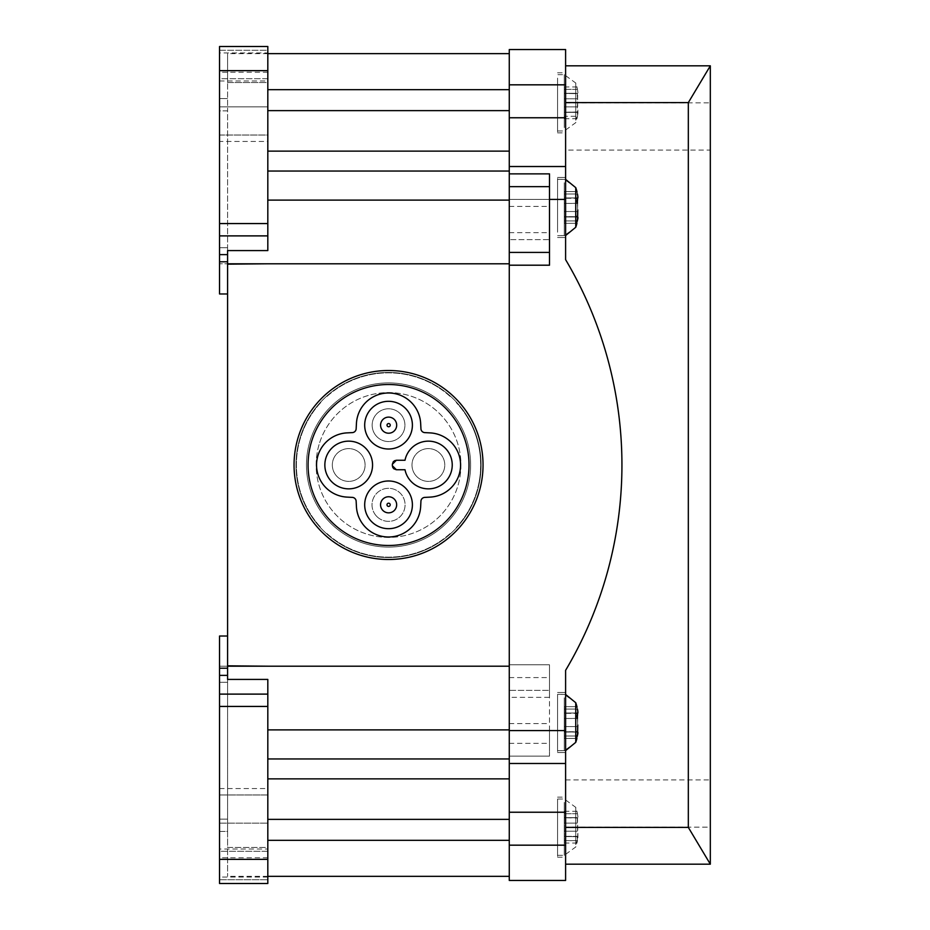 <?xml version="1.0" encoding="UTF-8"?>
<svg xmlns="http://www.w3.org/2000/svg" width="930" height="930" viewBox="0 0 930 930"><rect width="100%" height="100%" fill="white"/><g stroke="black" fill="none" stroke-linecap="round" stroke-linejoin="round"><path stroke-width="0.7" stroke-dasharray="4.65 3.49" d="M227.583 82.538L227.583 53.649L227.583 82.538L267.817 82.538L267.817 89.675L267.817 82.538L227.583 82.538L227.583 110.879L227.583 82.538M509.268 110.635L509.268 53.649L509.268 164.122L509.268 110.635L267.817 110.635L267.817 89.675L267.817 200.113L267.817 110.635M219.538 52.94L219.538 106.857L267.817 106.857L219.538 106.857L219.538 135.024L219.538 46.5L267.817 46.5L219.538 46.5L267.817 46.5L219.538 46.5L219.538 50.267L267.817 50.267L267.817 82.538L267.817 46.5L267.817 50.267L219.538 50.267L219.538 110.879L219.538 46.5L219.538 70.645L267.817 70.645L267.817 46.5L267.817 135.024L267.817 46.5L219.538 46.5L219.538 52.94L267.817 52.94M219.538 110.879L219.538 263.795L219.538 110.879L227.583 110.879L227.583 263.795L219.538 263.795L227.583 263.795L227.583 110.879L219.538 110.879M219.538 261.783L219.538 254.622L227.583 254.622L227.583 261.783L219.538 261.783L219.538 293.973L219.538 263.795L219.538 293.973L227.583 293.973L219.538 293.973L227.583 293.973L227.583 261.783L227.583 263.795L219.538 263.795L227.583 263.795L227.583 293.973M267.817 666.206L227.583 665.834L227.583 264.167L509.268 263.795L227.583 263.795L509.268 263.795L509.268 729.887L509.268 666.206L227.583 666.206L227.583 668.217L227.583 666.206L219.538 666.206L219.538 636.027L219.538 675.378L227.583 675.378L227.583 636.027L227.583 665.834L227.583 636.027L219.538 636.027L227.583 636.027L219.538 636.027L219.538 666.206L227.583 666.206L219.538 666.206L219.538 682.294L219.538 666.206L227.583 666.206L227.583 682.294L227.583 666.206L509.268 666.206L227.583 666.206L227.583 636.027M299.739 438.948A92.558 92.558 0 0 0 362.491 553.803A92.558 92.558 0 0 0 477.357 491.052A92.558 92.558 0 0 0 414.606 376.197A92.558 92.558 0 0 0 299.739 438.948A92.558 92.558 0 0 0 362.491 553.803A92.558 92.558 0 0 0 477.357 491.052A92.558 92.558 0 0 0 414.606 376.197A92.558 92.558 0 0 0 320.304 527.519A92.558 92.558 0 0 1 310.481 415.28A92.558 92.558 0 0 0 299.739 438.948M219.538 682.294L219.538 831.443L219.538 682.294L227.583 682.294L227.583 831.443L227.583 682.294L219.538 682.294M219.538 831.443L219.538 879.734L219.538 831.443L227.583 831.443L227.583 876.339L227.583 847.463L267.817 847.463L267.817 879.734L267.817 840.325L267.817 847.463L227.583 847.463L227.583 831.443L219.538 831.443M509.268 819.365L509.268 876.339L509.268 765.878L509.268 819.365L267.817 819.365L267.817 840.325L267.817 778.875L267.817 819.365M509.268 263.795L509.268 666.206M299.739 491.052A92.558 92.558 0 0 0 414.606 553.803A92.558 92.558 0 0 0 477.357 438.948A92.558 92.558 0 0 0 362.491 376.197A92.558 92.558 0 0 0 299.739 491.052A92.558 92.558 0 0 1 362.491 376.197A92.558 92.558 0 0 1 477.357 438.948A92.558 92.558 0 0 1 414.606 553.803A92.558 92.558 0 0 1 320.304 402.481A92.558 92.558 0 0 0 310.481 514.72A92.558 92.558 0 0 1 299.739 491.052M267.817 263.795L227.583 263.795L227.583 250.577L227.583 254.622L227.583 250.577L267.817 250.577L267.817 135.024L219.538 135.024L219.538 78.69L267.817 78.69L267.817 135.024L219.538 135.024L219.538 141.465L267.817 141.465M267.817 72.249L219.538 72.249L219.538 78.69L267.817 78.69L267.817 70.645M267.817 200.113L267.817 250.577L267.817 200.113L509.268 200.113L509.268 166.517L509.268 200.113M509.268 743.349L549.502 743.349L549.502 756.137L509.268 756.137L549.502 756.137L549.502 730.585L565.603 730.585L565.603 763.484L509.268 763.484L565.603 763.484L509.268 763.484L509.268 765.878L509.268 166.517L565.603 166.517L565.603 117.761L509.268 117.761L509.268 49.546M509.268 117.761L509.268 166.517L509.268 164.122L509.268 166.517L565.603 166.517L509.268 166.517M219.538 72.249L219.538 70.645M267.817 223.56L219.538 223.56L219.538 141.465M219.538 223.56L219.538 235.883L267.817 235.883M219.538 254.622L219.538 235.883M227.583 261.783L227.583 254.622M509.268 697.349L509.268 730.585L549.502 730.585L509.268 730.585L509.268 690.351L549.502 690.351L509.268 690.351L509.268 697.349L549.502 697.349L549.502 664.799L509.268 664.799L549.502 664.799L549.502 743.349M477.357 491.052A92.558 92.558 0 0 0 480.74 473.091A92.558 92.558 0 0 1 466.604 514.72A92.558 92.558 0 0 0 477.357 491.052M438.263 386.938A92.558 92.558 0 0 0 326.023 396.761A92.558 92.558 0 0 1 438.263 386.938L438.309 387.438A92.151 92.151 175 0 0 326.07 397.261A92.151 92.151 -5 0 1 438.309 387.438L438.263 386.938M479.694 448.946L481.101 464.977A92.558 92.558 0 0 0 479.694 448.946L480.74 456.932A92.558 92.558 0 0 0 477.357 438.948A92.558 92.558 0 0 1 480.74 456.909L480.333 456.874A92.151 92.151 0 0 0 466.104 415.233A92.151 92.151 0 0 1 480.333 456.874L480.74 456.909M477.939 441.018A92.558 92.558 0 0 0 456.781 402.481A92.558 92.558 0 0 1 477.939 441.018L477.532 441.053A92.151 92.151 0 0 0 456.281 402.527L456.281 402.527A92.151 92.151 0 0 1 477.532 441.053L477.939 441.018M338.822 543.062A92.558 92.558 0 0 0 451.062 533.239A92.558 92.558 0 0 1 338.822 543.062L338.776 542.562A92.151 92.151 -5 0 0 451.027 532.739A92.151 92.151 175 0 1 338.776 542.562L338.822 543.062M219.538 788.535L267.817 788.535L267.817 794.976L219.538 794.976L219.538 823.143L219.538 794.976L267.817 794.976L267.817 883.5L219.538 883.5L267.817 883.5L267.817 794.976L267.817 851.31L219.538 851.31L219.538 883.5L267.817 883.5L267.817 851.31L219.538 851.31L219.538 675.378M267.817 877.06L219.538 877.06L219.538 849.02L267.817 849.02M267.817 788.535L267.817 679.423L267.817 758.95L267.817 679.423L227.583 679.423L227.583 675.378M267.817 758.95L267.817 778.875L267.817 758.95L509.268 758.95M509.268 763.484L509.268 812.239L565.603 812.239L565.603 880.454M509.268 880.454L509.268 812.239M219.538 877.06L219.538 849.02M267.817 883.5L219.538 883.5L267.817 883.5M509.268 173.864L549.502 173.864L549.502 199.415L509.268 199.415L509.268 239.649L509.268 199.415L549.502 199.415L549.502 239.649L509.268 239.649L549.502 239.649L549.502 265.201M466.604 415.28A92.558 92.558 0 0 1 477.357 438.948A92.558 92.558 0 0 0 466.604 415.28L466.604 415.28M338.822 386.938A92.558 92.558 0 0 1 451.062 396.761A92.558 92.558 0 0 0 338.822 386.938L338.776 387.438A92.151 92.151 -175 0 1 451.027 397.261A92.151 92.151 5 0 0 338.776 387.438L338.822 386.938M438.263 543.062A92.558 92.558 0 0 1 326.023 533.239A92.558 92.558 0 0 0 438.263 543.062L438.309 542.562A92.151 92.151 5 0 1 326.07 532.739A92.151 92.151 -175 0 0 438.309 542.562L438.263 543.062M479.694 481.054L481.101 465.023A92.558 92.558 0 0 1 479.694 481.054L480.333 473.126A92.151 92.151 0 0 1 466.104 514.767L466.104 514.767A92.151 92.151 0 0 0 480.333 473.126L480.74 473.091M477.939 488.982A92.558 92.558 0 0 1 456.781 527.519A92.558 92.558 0 0 0 477.939 488.982L477.532 488.948A92.151 92.151 0 0 1 456.281 527.473L456.281 527.473A92.151 92.151 0 0 0 477.532 488.948L477.939 488.982M219.538 135.024L267.817 135.024M509.268 171.05L267.817 171.05L509.268 171.05M565.603 117.761L565.603 49.546M219.538 80.98L267.817 80.98M565.603 730.585L565.603 670.344A402.411 402.411 0 0 0 565.603 259.656L565.603 166.517M549.502 730.585L549.502 697.349M309.771 441.89A82.096 82.096 0 0 0 365.432 543.771A82.096 82.096 0 0 0 467.313 488.111A82.096 82.096 0 0 0 411.653 386.229A82.096 82.096 0 0 0 309.771 441.89A82.096 82.096 0 0 0 365.432 543.771A82.096 82.096 0 0 0 467.313 488.111A82.096 82.096 0 0 0 411.653 386.229A82.096 82.096 0 0 0 309.771 441.89M310.992 415.233A92.151 92.151 0 0 0 320.803 527.473L320.803 527.473A92.151 92.151 0 0 1 310.992 415.233L310.992 415.233M479.287 448.981A92.151 92.151 0 0 1 480.694 465.012L480.345 456.967M565.603 763.484L565.603 812.239M455.363 398.191A94.488 94.488 0 0 1 455.363 531.821A94.488 94.488 0 0 1 321.722 531.809A94.488 94.488 0 0 1 321.733 398.18A94.488 94.488 0 0 1 455.363 398.191M320.803 402.527A92.151 92.151 0 0 0 310.992 514.767L310.992 514.767A92.151 92.151 0 0 1 320.803 402.527L320.803 402.527M479.287 481.019A92.151 92.151 0 0 0 480.694 464.988L480.345 473.033M565.603 827.398L565.603 670.344A402.411 402.411 0 0 0 565.603 259.656L565.603 65.821L565.603 259.656A402.411 402.411 0 0 1 565.603 670.344L565.603 864.179L565.603 827.398L688.328 827.398L710.322 864.179L565.603 864.179L565.603 779.91L565.603 864.179M565.603 207.46L565.603 177.421L565.603 207.46M565.603 722.54L565.603 752.579L565.603 722.54M565.603 779.91L710.462 779.91L710.322 827.165L565.603 827.165L565.603 797.126L565.603 857.204L565.603 827.165L710.322 827.165L710.322 864.179M565.603 65.821L710.322 65.821L710.462 150.09L565.603 150.09M565.603 102.602L688.328 102.602L710.322 65.821M688.328 102.602L688.328 827.398M557.558 207.46L557.558 177.421L557.558 207.46M557.558 102.835L557.558 132.874L557.558 102.835M557.558 722.54L557.558 752.579L557.558 722.54M557.558 827.165L557.558 857.204L557.558 827.165M311.318 442.343A80.48 80.48 0 0 0 365.885 542.225A80.48 80.48 0 0 0 465.767 487.657A80.48 80.48 0 0 0 411.2 387.775A80.48 80.48 0 0 0 311.318 442.343A80.48 80.48 0 0 0 365.885 542.225A80.48 80.48 0 0 0 465.767 487.657A80.48 80.48 0 0 0 411.2 387.775A80.48 80.48 0 0 0 311.318 442.343A80.48 80.48 0 0 0 365.885 542.225A80.48 80.48 0 0 0 465.767 487.657A80.48 80.48 0 0 0 411.2 387.775A80.48 80.48 0 0 0 311.318 442.343M557.558 232.186L557.558 179.292L557.558 232.186M557.558 78.12L557.558 131.002L557.558 78.12M557.558 747.255L557.558 694.373L557.558 747.255M557.558 851.88L557.558 798.998L557.558 851.88M564.266 182.745L564.266 235.627L564.266 182.745M564.266 127.561L564.266 74.667L564.266 127.561M564.266 697.814L564.266 750.708L564.266 697.814M564.266 802.439L564.266 855.333L564.266 802.439M319.06 444.61A72.412 72.412 0 0 0 368.152 534.483A72.412 72.412 0 0 0 458.025 485.39A72.412 72.412 0 0 0 408.933 395.517A72.412 72.412 0 0 0 319.06 444.61A72.412 72.412 0 0 0 368.152 534.483A72.412 72.412 0 0 0 458.025 485.39A72.412 72.412 0 0 0 408.933 395.517A72.412 72.412 0 0 0 319.06 444.61M356.155 428.8L356.434 423.476A32.155 32.155 0 0 1 388.542 392.995A32.155 32.155 0 0 1 420.662 423.487L420.941 428.8A4.022 4.022 0 0 0 424.743 432.613L430.067 432.892A32.155 32.155 0 0 1 460.571 465A32.155 32.155 0 0 1 430.055 497.12L424.743 497.399A4.022 4.022 0 0 0 420.941 501.107L420.662 506.525A32.155 32.155 0 0 1 388.542 536.994A32.155 32.155 0 0 1 356.423 506.513L356.144 501.2A4.022 4.022 0 0 0 352.458 497.399L347.018 497.108A32.155 32.155 0 0 1 316.549 464.988A32.155 32.155 0 0 1 347.029 432.88L352.447 432.601A4.022 4.022 0 0 0 356.155 428.8M575.751 224.851L575.751 187.651L575.751 224.851A61.752 54.184 180 0 0 577.949 217.539L577.46 220.922L577.949 217.539L577.274 217.004L577.949 197.393L577.46 193.998L577.949 197.393L577.274 197.927L577.902 216.876M577.46 220.922L564.394 220.922C564.394 224.095 564.394 224.095 564.394 220.922C564.394 224.095 564.394 224.095 564.394 220.922L564.394 193.998C564.394 190.824 564.394 190.824 564.394 193.998C564.394 190.824 564.394 190.824 564.394 193.998L564.394 220.922C564.394 224.095 564.394 224.095 564.394 220.922C564.394 224.095 564.394 224.095 564.394 220.922L564.394 193.998L564.394 220.922L577.46 220.922C576.751 224.235 576.751 224.235 577.46 220.922C576.751 224.235 576.751 224.235 577.46 220.922L577.763 219.248M577.949 197.393L577.739 198.276L564.394 198.276L577.739 198.276M577.46 193.998C576.751 190.697 576.751 190.697 577.46 193.998C576.751 190.697 576.751 190.697 577.46 193.998C576.751 190.697 576.751 190.697 577.46 193.998L564.394 193.998C564.394 190.824 564.394 190.824 564.394 193.998C564.394 190.824 564.394 190.824 564.394 193.998L577.46 193.998M577.123 198.055L564.394 197.927L577.274 197.927L576.995 200.787M577.437 203.333L564.394 203.403L577.46 203.403M577.786 209.936L577.46 216.864L564.394 216.644L577.739 216.644M577.042 216.644L564.394 216.864L577.123 216.864M577.949 217.225L577.89 218.329M577.763 195.684L577.89 196.59M577.949 92.767L577.46 89.373L577.949 92.767L577.274 93.302L577.949 112.914L577.274 112.379L577.739 93.651L564.394 93.43L577.728 93.651M577.46 89.373C576.751 86.072 576.751 86.072 577.46 89.373C576.751 86.072 576.751 86.072 577.46 89.373L564.394 89.373C564.394 86.199 564.394 86.199 564.394 89.373C564.394 86.199 564.394 86.199 564.394 89.373L564.394 93.43L564.394 89.373L577.46 89.373M575.751 120.226L575.751 83.026L575.751 120.226A61.752 54.184 180 0 0 577.949 112.914L577.46 116.297C576.751 119.61 576.751 119.61 577.46 116.297C576.751 119.61 576.751 119.61 577.46 116.297L577.46 112.239L564.394 112.239L564.394 116.297L564.394 112.239L577.739 112.019L564.394 112.379L564.394 93.302L564.394 112.239L577.728 112.019M575.751 739.92L575.751 702.731L575.751 739.92A61.752 54.184 180 0 0 577.949 732.608L577.46 736.002L577.949 732.608L577.274 732.073L577.949 712.461L577.46 709.079L577.949 712.461L577.274 712.996L577.902 731.945M577.46 736.002L564.394 736.002C564.394 739.176 564.394 739.176 564.394 736.002C564.394 739.176 564.394 739.176 564.394 736.002L564.394 709.079C564.394 705.905 564.394 705.905 564.394 709.079C564.394 705.905 564.394 705.905 564.394 709.079L564.394 736.002C564.394 739.176 564.394 739.176 564.394 736.002C564.394 739.176 564.394 739.176 564.394 736.002L564.394 709.079L564.394 736.002L577.46 736.002C576.751 739.304 576.751 739.304 577.46 736.002C576.751 739.304 576.751 739.304 577.46 736.002L577.763 734.328M577.949 712.461L577.739 713.356L564.394 713.356L577.739 713.356M577.46 709.079C576.751 705.765 576.751 705.765 577.46 709.079C576.751 705.765 576.751 705.765 577.46 709.079C576.751 705.765 576.751 705.765 577.46 709.079L564.394 709.079C564.394 705.905 564.394 705.905 564.394 709.079C564.394 705.905 564.394 705.905 564.394 709.079L577.46 709.079M577.949 817.086L577.46 813.704L577.949 817.086L577.274 817.621L577.739 836.349L564.394 836.349L577.728 836.349M577.274 836.698L577.46 840.627C576.751 843.929 576.751 843.929 577.46 840.627C576.751 843.929 576.751 843.929 577.46 840.627L577.46 836.57L564.394 836.57L564.394 840.627C564.394 843.801 564.394 843.801 564.394 840.627C564.394 843.801 564.394 843.801 564.394 840.627L564.394 836.57L577.274 836.698M575.751 844.545L575.751 807.356L575.751 844.545A61.752 54.184 180 0 0 577.949 837.233L577.46 817.761L564.394 817.621L564.394 836.57L564.394 817.761L577.728 817.982M577.46 813.704C576.751 810.39 576.751 810.39 577.46 813.704C576.751 810.39 576.751 810.39 577.46 813.704L564.394 813.704L564.394 817.761L564.394 813.704C564.394 810.53 564.394 810.53 564.394 813.704C564.394 810.53 564.394 810.53 564.394 813.704L577.46 813.704M577.123 713.136L564.394 712.996L577.274 712.996L576.995 715.867M577.437 718.413L564.394 718.483L577.46 718.483M577.786 725.016L577.46 731.945L564.394 731.724L577.739 731.724M577.274 732.073L564.394 732.073L577.123 731.945M577.949 732.305L577.89 733.41M577.763 710.764L577.89 711.671M371.675 521.707A23.855 23.855 0 0 0 405.41 521.707A23.855 23.855 0 0 0 405.41 487.971A23.855 23.855 0 0 0 371.675 487.971A23.855 23.855 0 0 0 371.675 521.707A23.855 23.855 0 0 1 371.675 487.971A23.855 23.855 0 0 1 405.41 487.971A23.855 23.855 0 0 1 405.41 521.707A23.855 23.855 0 0 1 371.675 521.707A23.855 23.855 0 0 1 371.675 487.971A23.855 23.855 0 0 1 405.41 487.971A23.855 23.855 0 0 1 405.41 521.707A23.855 23.855 0 0 1 371.675 521.707M371.675 442.029A23.855 23.855 0 0 0 405.41 442.029A23.855 23.855 0 0 0 405.41 408.293A23.855 23.855 0 0 0 371.675 408.293A23.855 23.855 0 0 0 371.675 442.029A23.855 23.855 0 0 1 371.675 408.293A23.855 23.855 0 0 1 405.41 408.293A23.855 23.855 0 0 1 405.41 442.029A23.855 23.855 0 0 1 371.675 442.029A23.855 23.855 0 0 1 371.675 408.293A23.855 23.855 0 0 1 405.41 408.293A23.855 23.855 0 0 1 405.41 442.029A23.855 23.855 0 0 1 371.675 442.029M331.836 481.868A23.855 23.855 0 0 0 365.571 481.868A23.855 23.855 0 0 0 365.571 448.132A23.855 23.855 0 0 0 331.836 448.132A23.855 23.855 0 0 0 331.836 481.868A23.855 23.855 0 0 1 331.836 448.132A23.855 23.855 0 0 1 365.571 448.132A23.855 23.855 0 0 1 365.571 481.868A23.855 23.855 0 0 1 331.836 481.868A23.855 23.855 0 0 1 331.836 448.132A23.855 23.855 0 0 1 365.571 448.132A23.855 23.855 0 0 1 365.571 481.868A23.855 23.855 0 0 1 331.836 481.868M392.344 465.721L392.344 464.279L392.344 465.721L392.344 464.279L396.366 460.257L405.003 460.257A23.855 23.855 0 0 1 441.657 445.179A23.855 23.855 0 0 1 441.657 484.821A23.855 23.855 0 0 1 405.003 469.743L396.366 469.743L405.003 469.743A23.855 23.855 0 0 0 441.657 484.821A23.855 23.855 0 0 0 441.657 445.179A23.855 23.855 0 0 0 405.003 460.257A23.855 23.855 0 0 1 441.657 445.179A23.855 23.855 0 0 1 441.657 484.821A23.855 23.855 0 0 1 405.003 469.743L396.366 469.743M393.669 468.697L392.89 467.755M564.394 116.297C564.394 119.47 564.394 119.47 564.394 116.297C564.394 119.47 564.394 119.47 564.394 116.297L577.46 116.297L564.394 116.297M396.366 460.257L405.003 460.257L396.366 460.257M393.378 461.582L394.332 460.815L393.378 461.582M376.859 516.522A16.531 16.531 0 0 1 376.859 493.144A16.531 16.531 0 0 1 400.226 493.144A16.531 16.531 0 0 1 400.226 516.522A16.531 16.531 0 0 1 376.859 516.522A16.531 16.531 0 0 1 376.859 493.144A16.531 16.531 0 0 1 400.226 493.144A16.531 16.531 0 0 1 400.226 516.522A16.531 16.531 0 0 1 376.859 516.522M376.952 436.751A16.391 16.391 0 0 1 376.952 413.583A16.391 16.391 0 0 1 400.132 413.583A16.391 16.391 0 0 1 400.132 436.751A16.391 16.391 0 0 1 376.952 436.751A16.391 16.391 0 0 1 376.952 413.583A16.391 16.391 0 0 1 400.132 413.583A16.391 16.391 0 0 1 400.132 436.751A16.391 16.391 0 0 1 376.952 436.751M337.125 476.59A16.391 16.391 0 0 1 337.125 453.41A16.391 16.391 0 0 1 360.294 453.41A16.391 16.391 0 0 1 360.294 476.59A16.391 16.391 0 0 1 337.125 476.59A16.391 16.391 0 0 1 337.125 453.41A16.391 16.391 0 0 1 360.294 453.41A16.391 16.391 0 0 1 360.294 476.59A16.391 16.391 0 0 1 337.125 476.59M416.791 476.59A16.391 16.391 0 0 1 416.791 453.41A16.391 16.391 0 0 1 439.971 453.41A16.391 16.391 0 0 1 439.971 476.59A16.391 16.391 0 0 1 416.791 476.59A16.391 16.391 0 0 1 416.791 453.41A16.391 16.391 0 0 1 439.971 453.41A16.391 16.391 0 0 1 439.971 476.59A16.391 16.391 0 0 1 416.791 476.59M394.297 499.108A8.045 8.045 0 0 1 394.297 510.489A8.045 8.045 0 0 1 382.916 510.489A8.045 8.045 0 0 1 382.916 499.108A8.045 8.045 0 0 1 394.297 499.108A8.045 8.045 0 0 1 394.297 510.489A8.045 8.045 0 0 1 382.916 510.489A8.045 8.045 0 0 1 382.916 499.108A8.045 8.045 0 0 1 394.297 499.108A8.045 8.045 0 0 1 394.297 510.489A8.045 8.045 0 0 1 382.916 510.489A8.045 8.045 0 0 1 382.916 499.108A8.045 8.045 0 0 1 394.297 499.108M394.32 419.476A8.045 8.045 0 0 1 394.32 430.857A8.045 8.045 0 0 1 382.939 430.857A8.045 8.045 0 0 1 382.939 419.476A8.045 8.045 0 0 1 394.32 419.476A8.045 8.045 0 0 1 394.32 430.857A8.045 8.045 0 0 1 382.939 430.857A8.045 8.045 0 0 1 382.939 419.476A8.045 8.045 0 0 1 394.32 419.476A8.045 8.045 0 0 1 394.32 430.857A8.045 8.045 0 0 1 382.939 430.857A8.045 8.045 0 0 1 382.939 419.476A8.045 8.045 0 0 1 394.32 419.476M509.268 89.675L267.817 89.675M219.538 98.557L227.583 98.557L219.538 98.557M219.538 247.706L227.583 247.706L219.538 247.706M227.583 668.217L219.538 668.217M219.538 819.121L227.583 819.121L219.538 819.121M219.538 879.734L267.817 879.734L219.538 879.734M509.268 840.325L267.817 840.325M267.817 151.125L509.268 151.125M509.268 84.828L565.603 84.828M267.817 729.887L509.268 729.887M509.268 778.875L267.817 778.875M549.502 756.137L509.268 756.137M509.268 677.586L549.502 677.586M565.603 199.415L509.268 199.415M509.268 723.587L549.502 723.587M219.538 694.117L267.817 694.117M267.817 706.44L219.538 706.44M267.817 857.751L219.538 857.751M219.538 859.355L267.817 859.355M219.538 823.143L267.817 823.143L219.538 823.143M509.268 845.172L565.603 845.172M509.268 232.651L549.502 232.651M509.268 206.414L549.502 206.414M565.603 102.835L710.322 102.835L565.603 102.835M565.603 179.385L557.558 179.292L564.266 179.292L575.751 187.651L575.751 227.269A61.752 61.752 0 0 0 576.937 223.351L564.394 223.351L576.937 223.351M565.603 694.466L557.558 694.373L564.266 694.373L575.751 702.731L575.751 742.349A61.752 61.752 0 0 0 576.937 738.432L564.394 738.432L576.937 738.432M564.394 211.517L577.46 211.517L564.394 211.517M564.394 106.892L577.46 106.892L564.394 106.892M564.394 98.778L577.46 98.778L564.394 98.778M564.394 93.43L577.46 93.43L564.394 93.43M564.394 726.597L577.46 726.597L564.394 726.597M564.394 817.761L577.46 817.761L564.394 817.761M564.394 823.108L577.46 823.108L564.394 823.108M564.394 831.222L577.46 831.222L564.394 831.222M564.394 836.57L577.46 836.57L564.394 836.57M564.394 840.627L577.46 840.627L564.394 840.627M267.817 53.649L227.583 53.649M267.817 876.339L227.583 876.339M267.817 794.976L219.538 794.976M557.558 177.421L565.603 177.421L557.558 177.421M557.558 237.499L565.603 237.499L557.558 237.499M557.558 72.796L565.603 72.796M557.558 132.874L565.603 132.874M557.558 692.501L565.603 692.501L557.558 692.501M557.558 752.579L565.603 752.579L557.558 752.579M557.558 797.126L565.603 797.126M557.558 857.204L565.603 857.204M565.603 235.534L557.558 235.627L564.266 235.627L575.751 227.269M564.394 86.943L576.937 86.943A61.752 61.752 0 0 0 575.751 83.026L564.266 74.667L557.558 74.667M564.394 118.726L576.937 118.726A61.752 61.752 0 0 1 575.751 122.644L564.266 131.002L557.558 131.002M565.603 750.615L557.558 750.708L564.266 750.708L575.751 742.349M564.394 843.057L576.937 843.057A61.752 61.752 0 0 1 575.751 846.974L564.266 855.333L557.558 855.333M564.394 811.274L576.937 811.274A61.752 61.752 0 0 0 575.751 807.356L564.266 798.998L557.558 798.998M576.937 191.568L564.394 191.568L576.937 191.568A61.752 61.752 0 0 0 575.751 187.651M576.937 706.649L564.394 706.649L576.937 706.649A61.752 61.752 0 0 0 575.751 702.731M564.394 197.927L577.274 197.927L564.394 197.927M564.394 217.004L577.274 217.004L564.394 217.004M564.394 112.379L577.274 112.379L564.394 112.379M564.394 93.302L577.274 93.302L564.394 93.302M564.394 712.996L577.274 712.996L564.394 712.996M564.394 817.621L577.274 817.621L564.394 817.621"/><path stroke-width="1.4" d="M227.583 668.217L219.538 668.217L219.538 636.027L227.583 636.027M267.817 666.206L227.583 665.834L227.583 264.167L267.817 263.795M227.583 293.973L219.538 293.973L219.538 254.622L227.583 254.622M565.603 117.761L565.603 166.517L509.268 166.517L509.268 117.761L565.603 117.761L565.603 49.546L509.268 49.546L509.268 117.761M267.817 70.645L219.538 70.645L219.538 46.5L267.817 46.5L267.817 250.577L227.583 250.577L227.583 263.795L509.268 263.795M509.268 666.206L227.583 666.206L227.583 679.423L267.817 679.423L267.817 883.5L219.538 883.5L219.538 859.355L267.817 859.355M509.268 845.172L509.268 880.454L565.603 880.454L565.603 763.484L509.268 763.484L509.268 845.172L565.603 845.172M267.817 706.44L219.538 706.44L219.538 859.355M219.538 706.44L219.538 694.117L267.817 694.117M219.538 668.217L219.538 694.117M219.538 675.378L227.583 675.378M565.603 166.517L565.603 259.656A402.411 402.411 0 0 1 565.603 670.344L565.603 730.585L509.268 730.585L509.268 763.484M509.268 730.585L509.268 265.201L549.502 265.201L549.502 173.864L509.268 173.864L509.268 265.201L549.502 265.201M509.268 166.517L509.268 173.864L549.502 173.864M267.817 235.883L219.538 235.883L219.538 254.622M219.538 235.883L219.538 223.56L267.817 223.56M219.538 70.645L219.538 223.56M509.268 171.05L267.817 171.05M267.817 758.95L509.268 758.95L267.817 758.95M565.603 730.585L565.603 763.484M321.722 531.809A94.488 94.488 0 0 0 455.363 531.821A94.488 94.488 0 0 0 455.363 398.191A94.488 94.488 0 0 0 321.733 398.18A94.488 94.488 0 0 0 321.722 531.809M565.603 827.398L688.328 827.398L688.328 102.602L565.603 102.602M565.603 65.821L710.322 65.821L688.328 102.602M710.322 65.821L710.322 864.179L688.328 827.398M565.603 864.179L710.322 864.179M465.767 487.657A80.48 80.48 0 0 0 411.2 387.775A80.48 80.48 0 0 0 311.318 442.343A80.48 80.48 0 0 0 365.885 542.225A80.48 80.48 0 0 0 465.767 487.657M356.155 428.8L356.434 423.476A32.155 32.155 0 0 1 388.542 392.995A32.155 32.155 0 0 1 420.662 423.487L420.941 428.8A4.022 4.022 0 0 0 424.743 432.613L430.067 432.892A32.155 32.155 0 0 1 460.571 465A32.155 32.155 0 0 1 430.055 497.12L424.743 497.399A4.022 4.022 0 0 0 420.941 501.107L420.662 506.525A32.155 32.155 0 0 1 388.542 536.994A32.155 32.155 0 0 1 356.423 506.513L356.144 501.2A4.022 4.022 0 0 0 352.458 497.399L347.018 497.108A32.155 32.155 0 0 1 316.549 464.988A32.155 32.155 0 0 1 347.029 432.88L352.447 432.601A4.022 4.022 0 0 0 356.155 428.8M577.89 196.59L577.739 198.276L577.042 198.276M577.949 197.393L577.46 193.998C576.751 190.697 576.751 190.697 577.46 193.998L577.763 195.684M576.995 200.787L577.437 203.333M577.46 220.922C576.751 224.235 576.751 224.235 577.46 220.922C576.751 224.235 576.751 224.235 577.46 220.922L577.786 209.936M576.995 216.388L577.728 216.644M577.89 218.329L577.763 219.248M565.603 235.534L575.751 227.269L575.751 224.851A61.752 54.184 180 0 0 577.949 217.539L577.274 217.004M577.46 203.403L577.274 197.927M575.751 224.851L575.751 187.651A61.752 61.752 0 0 1 576.937 191.568L577.03 191.999M577.89 711.671L577.739 713.356L577.042 713.356M577.949 712.461L577.46 709.079C576.751 705.765 576.751 705.765 577.46 709.079L577.763 710.764M576.995 715.867L577.437 718.413M577.46 736.002C576.751 739.304 576.751 739.304 577.46 736.002C576.751 739.304 576.751 739.304 577.46 736.002L577.786 725.016M577.89 733.41L577.763 734.328M565.603 750.615L575.751 742.349L575.751 739.92A61.752 54.184 180 0 0 577.949 732.608L577.274 732.073M577.46 718.483L577.274 713.008M575.751 739.92L575.751 702.731A61.752 61.752 0 0 1 576.937 706.649L577.03 707.079M396.366 469.743L393.669 468.697L396.366 469.743L392.344 465.721L392.344 464.279L396.366 460.257L405.003 460.257A23.855 23.855 0 0 1 441.657 445.179A23.855 23.855 0 0 1 441.657 484.821A23.855 23.855 0 0 1 405.003 469.743L396.366 469.743L393.669 468.697M392.89 467.755L392.344 465.721M371.675 521.707A23.855 23.855 0 0 0 405.41 521.707A23.855 23.855 0 0 0 405.41 487.971A23.855 23.855 0 0 0 371.675 487.971A23.855 23.855 0 0 0 371.675 521.707M371.675 442.029A23.855 23.855 0 0 0 405.41 442.029A23.855 23.855 0 0 0 405.41 408.293A23.855 23.855 0 0 0 371.675 408.293A23.855 23.855 0 0 0 371.675 442.029M331.836 481.868A23.855 23.855 0 0 0 365.571 481.868A23.855 23.855 0 0 0 365.571 448.132A23.855 23.855 0 0 0 331.836 448.132A23.855 23.855 0 0 0 331.836 481.868M392.344 464.279L393.378 461.582L392.344 464.279M394.332 460.815L396.366 460.257L394.332 460.815M394.297 499.108A8.045 8.045 0 0 0 382.916 499.108A8.045 8.045 0 0 0 382.916 510.489A8.045 8.045 0 0 0 394.297 510.489A8.045 8.045 0 0 0 394.297 499.108M394.32 419.476A8.045 8.045 0 0 0 382.939 419.476A8.045 8.045 0 0 0 382.939 430.857A8.045 8.045 0 0 0 394.32 430.857A8.045 8.045 0 0 0 394.32 419.476M509.268 89.675L267.817 89.675M509.268 840.325L267.817 840.325M227.583 261.783L219.538 261.783M509.268 110.635L267.817 110.635M509.268 819.365L267.817 819.365M509.268 84.828L565.603 84.828M509.268 151.125L267.817 151.125M267.817 200.113L509.268 200.113M267.817 778.875L509.268 778.875M509.268 729.887L267.817 729.887M565.603 812.239L509.268 812.239M549.502 199.415L565.603 199.415M509.268 186.651L549.502 186.651M509.268 252.414L549.502 252.414M389.74 503.665A1.604 1.604 0 0 0 387.461 503.665A1.604 1.604 0 0 0 387.461 505.943A1.604 1.604 0 0 0 389.74 505.943A1.604 1.604 0 0 0 389.74 503.665M389.775 424.022A1.604 1.604 0 0 0 387.496 424.022A1.604 1.604 0 0 0 387.496 426.3A1.604 1.604 0 0 0 389.775 426.3A1.604 1.604 0 0 0 389.775 424.022M509.268 53.649L267.817 53.649M509.268 876.339L267.817 876.339M565.603 179.385L575.751 187.651M565.603 694.466L575.751 702.731M575.751 227.269A61.752 61.752 0 0 0 576.937 223.351M575.751 742.349A61.752 61.752 0 0 0 576.937 738.432M577.042 731.724L577.728 731.724"/></g></svg>
